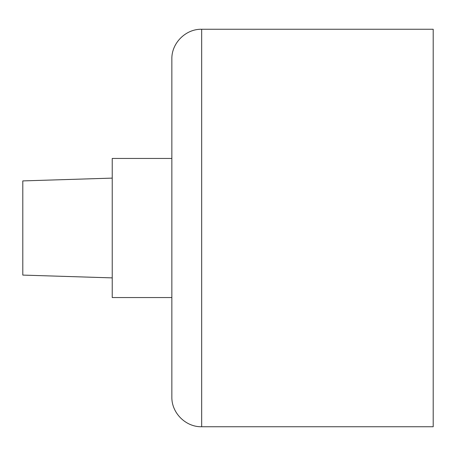 <?xml version="1.0" encoding="UTF-8"?>
<svg xmlns="http://www.w3.org/2000/svg" width="456" height="456" viewBox="0 0 456 456"><rect width="100%" height="100%" fill="white"/><g stroke="black" fill="none" stroke-linecap="round" stroke-linejoin="round"><path stroke-width="0.68" d="M112.233 277.886L22.8 275.093L22.8 180.907L112.233 178.114M171.855 158.443L112.233 158.443L112.233 297.557L171.855 297.557M201.666 29.258L433.2 29.258L433.2 426.742L201.666 426.742C185.74 427.152 171.445 412.862 171.855 396.931L171.855 59.069C171.445 43.143 185.734 28.848 201.666 29.258L201.666 426.742"/></g></svg>
